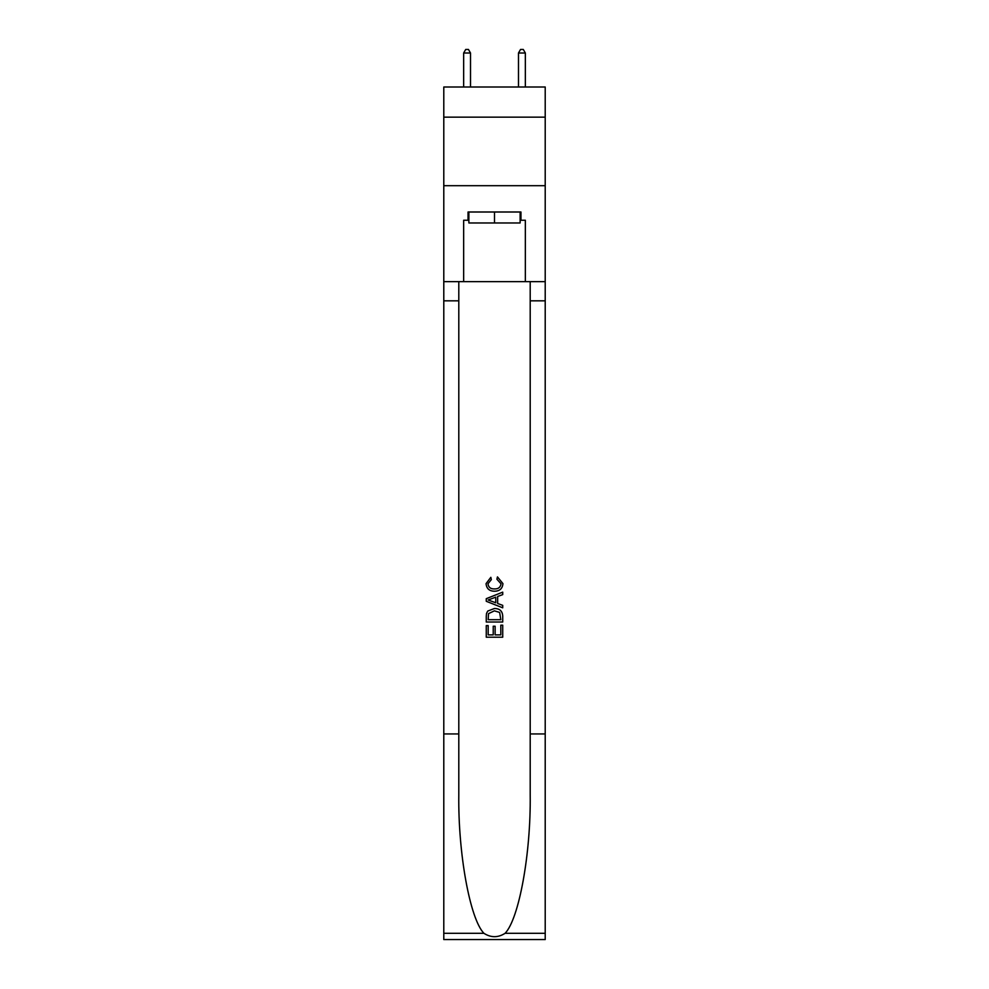 <?xml version="1.0" encoding="UTF-8"?>
<svg xmlns="http://www.w3.org/2000/svg" width="989" height="989" viewBox="0 0 989 989"><rect width="100%" height="100%" fill="white"/><g stroke="black" fill="none" stroke-linecap="round" stroke-linejoin="round"><path stroke-width="1.48" d="M545.211 117.159L545.211 87.007L443.789 87.007L443.789 117.159L545.211 117.159L545.211 185.697L443.789 185.697L443.789 117.159M520.127 212.005L520.127 222.97L468.873 222.97L468.873 212.005M494.5 212.005L494.5 222.97M500.817 625.184L500.817 634.876L495.13 634.876L500.817 634.876L500.817 625.184L502.721 625.184L502.721 637.2L486.267 637.2L486.267 625.604L486.267 637.2M493.227 626.235L493.227 634.876L488.17 634.876L493.227 634.876L493.227 626.235L495.13 626.235L495.13 634.876M487.688 611.091L486.501 613.489L487.688 611.091L494.401 608.519C499.668 608.495 502.437 611.029 502.721 616.122L502.721 622.019L486.267 622.019L486.267 616.394L486.267 622.019M497.455 576.896L496.911 579.208L497.455 576.896L502.931 583.609C502.486 588.653 499.63 591.199 494.376 591.224L494.376 591.224C489.32 591.125 486.551 588.591 486.056 583.646L490.841 577.316L491.335 579.628L487.96 583.77C488.442 587.318 490.581 589.036 494.364 588.912C498.209 589.11 500.434 587.417 501.027 583.819L496.911 579.208M505.107 933.295L545.211 933.295L545.211 939.55L443.789 939.55L443.789 733.949L458.797 733.949L458.797 795.082C458.068 853.495 469.923 918.769 483.893 933.295C490.964 937.807 498.023 937.807 505.107 933.295C519.077 918.769 530.932 853.495 530.203 795.082L530.203 281.642M486.267 598.679L486.267 601.287L502.721 607.815L486.267 601.287L486.267 598.679L502.721 592.139L486.267 598.679M530.203 733.949L545.211 733.949L545.211 185.697M443.789 733.949L443.789 185.697M458.797 281.642L458.797 733.949M545.211 933.295L545.211 733.949M443.789 281.642L463.656 281.642L463.656 220.238L468.873 220.238M520.127 220.238L520.956 220.238L520.956 212.005L468.044 212.005L468.044 220.238M520.956 220.238L525.344 220.238L525.344 281.642L545.211 281.642M463.656 281.642L525.344 281.642M502.721 592.139L502.721 594.599L497.652 596.478L497.652 603.488L502.721 605.355L502.721 607.815M491.199 601.102L495.761 602.783L495.761 597.171L488.17 599.977L491.199 601.102M495.761 597.171L495.761 602.783M486.267 616.394L486.501 613.489M499.655 612.426L500.817 619.695L499.655 612.426L494.364 610.843L488.504 613.65L488.17 619.695L500.817 619.695L488.17 619.695M486.267 625.604L488.17 625.604L488.17 634.876M470.517 87.007L470.517 53.01L463.656 53.01L463.656 87.007M463.656 53.01L465.72 49.45L468.452 49.45L470.517 53.01M525.344 87.007L525.344 53.01L518.483 53.01L518.483 87.007M518.483 53.01L520.548 49.45L523.28 49.45L525.344 53.01M530.203 300.829L545.211 300.829M458.797 300.829L443.789 300.829M443.789 933.295L483.893 933.295"/></g></svg>
